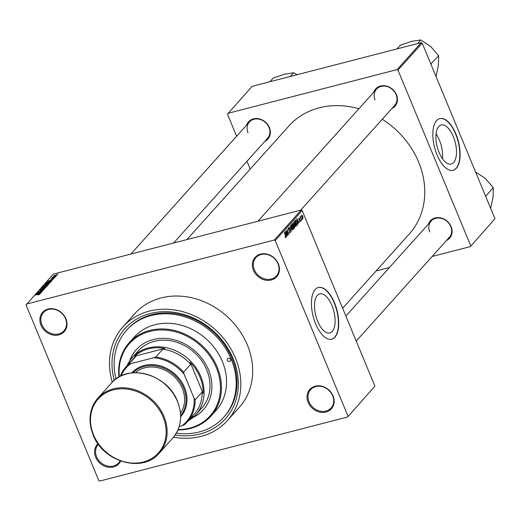 <?xml version="1.0" encoding="UTF-8"?>
<svg xmlns="http://www.w3.org/2000/svg" width="521" height="521" viewBox="0 0 521 521"><rect width="100%" height="100%" fill="white"/><g stroke="black" fill="none" stroke-linecap="round" stroke-linejoin="round"><path stroke-width="0.78" d="M308.132 402.336A14.497 12.309 41.9 0 1 315.238 386.185A14.497 12.309 41.9 0 1 333.056 395.895A14.497 12.309 41.9 0 1 325.951 412.046A14.497 12.309 41.9 0 1 308.132 402.336M332.665 395.765A13.735 11.657 -138.1 0 0 310.646 389.643A13.735 11.657 -138.1 0 0 309.057 401.867A13.735 11.657 -138.1 0 0 331.082 407.989A13.735 11.657 -138.1 0 0 332.665 395.765M120.651 461.065A14.497 12.309 41.9 0 1 108.205 467.194A14.497 12.309 41.9 0 1 95.669 457.249A14.497 12.309 41.9 0 1 97.981 443.697M98.41 444.302A13.735 11.657 -138.1 0 0 98.182 444.556A13.735 11.657 -138.1 0 0 96.593 456.78A13.735 11.657 -138.1 0 0 118.619 462.902A13.735 11.657 -138.1 0 0 120.038 460.844M40.977 325.202A14.497 12.309 41.9 0 1 48.075 309.051A14.497 12.309 41.9 0 1 65.893 318.761A14.497 12.309 41.9 0 1 58.788 334.912A14.497 12.309 41.9 0 1 40.977 325.202M65.509 318.631A13.735 11.657 -138.1 0 0 43.484 312.509A13.735 11.657 -138.1 0 0 41.901 324.733A13.735 11.657 -138.1 0 0 63.92 330.855A13.735 11.657 -138.1 0 0 65.509 318.631M253.44 270.288A14.497 12.309 41.9 0 1 260.539 254.137A14.497 12.309 41.9 0 1 278.357 263.847A14.497 12.309 41.9 0 1 271.252 279.998A14.497 12.309 41.9 0 1 253.44 270.288M277.973 263.717A13.735 11.657 -138.1 0 0 255.948 257.595A13.735 11.657 -138.1 0 0 254.365 269.819A13.735 11.657 -138.1 0 0 276.384 275.941A13.735 11.657 -138.1 0 0 277.973 263.717M453.322 136.574A20.169 9.28 75.5 0 0 441.157 124.975A20.169 9.28 75.5 0 0 439.086 152.438A20.169 9.28 75.5 0 0 451.251 164.037A20.169 9.28 75.5 0 0 453.322 136.574M442.453 158.684A20.169 9.28 75.5 0 0 439.418 140.169A20.169 9.28 75.5 0 0 436.051 133.923M455.888 133.943A26.701 12.289 75.5 0 0 439.783 118.586A26.701 12.289 75.5 0 0 437.041 154.939A26.701 12.289 75.5 0 0 453.146 170.289A26.701 12.289 75.5 0 0 455.888 133.943M453.016 170.321A26.701 12.289 75.5 0 0 455.628 134.008A26.701 12.289 75.5 0 0 439.652 118.625M317.686 321.346A20.169 9.28 -104.5 0 1 319.757 293.89A20.169 9.28 -104.5 0 1 331.929 305.488A20.169 9.28 -104.5 0 1 329.852 332.945A20.169 9.28 -104.5 0 1 317.686 321.346M334.495 302.851A26.701 12.289 75.5 0 0 318.39 287.494A26.701 12.289 75.5 0 0 315.648 323.847A26.701 12.289 75.5 0 0 331.753 339.197A26.701 12.289 75.5 0 0 334.495 302.851M331.616 339.23A26.701 12.289 75.5 0 0 334.228 302.916A26.701 12.289 75.5 0 0 318.259 287.533M428.392 224.121A12.966 11.013 41.9 0 1 439.359 217.654A12.966 11.013 41.9 0 1 451.108 226.622A12.966 11.013 41.9 0 1 446.562 240.428M356.227 341.066L449.317 237.355A12.204 10.361 -138.1 0 0 450.724 226.492A12.204 10.361 -138.1 0 0 431.147 221.047A12.204 10.361 -138.1 0 0 429.74 231.917M373.752 92.204A12.966 11.013 41.9 0 1 384.719 85.744A12.966 11.013 41.9 0 1 396.468 94.711A12.966 11.013 41.9 0 1 391.922 108.511M300.669 210.178L394.677 105.444A12.204 10.361 -138.1 0 0 396.084 94.581A12.204 10.361 -138.1 0 0 376.507 89.137A12.204 10.361 -138.1 0 0 375.1 100.006M246.667 125.053A12.966 11.013 41.9 0 1 257.635 118.586A12.966 11.013 41.9 0 1 269.383 127.554A12.966 11.013 41.9 0 1 264.837 141.36M173.584 243.027L267.592 138.293A12.204 10.361 -138.1 0 0 268.999 127.424A12.204 10.361 -138.1 0 0 249.422 121.986A12.204 10.361 -138.1 0 0 248.016 132.848M114.255 380.337A67.515 57.323 41.9 0 1 154.268 312.62A67.515 57.323 41.9 0 1 233.2 358.748A67.515 57.323 41.9 0 1 175.173 435.015M176.365 433.114A65.229 55.382 -138.1 0 0 223.711 417.314L224.518 416.416A65.229 55.382 -138.1 0 0 232.04 358.357A65.229 55.382 -138.1 0 0 127.437 329.279L126.629 330.177A65.229 55.382 -138.1 0 0 116.014 378.943M173.565 437.165A70.185 59.589 -138.1 0 0 227.397 420.629A70.185 59.589 -138.1 0 0 235.499 358.155A70.185 59.589 -138.1 0 0 122.936 326.862A70.185 59.589 -138.1 0 0 112.295 382.167M227.397 420.629L239.243 407.429A70.185 59.589 -138.1 0 0 247.345 344.954A70.185 59.589 -138.1 0 0 134.783 313.668L122.936 326.862M342.629 308.243L409.278 233.988A80.866 68.655 -138.1 0 0 418.61 162.005A80.866 68.655 -138.1 0 0 382.264 119.27M347.605 417.002L374.905 386.152L347.605 417.002L99.726 481.065L98.788 480.557L26.05 304.948L53.35 274.098L301.223 210.035L302.16 210.543L275.238 240.539L274.3 240.031L26.421 304.095M57.141 274.971L54.939 275.948L53.689 275.863L57.225 274.782M55.675 276.553L52.165 277.608L52.823 276.977L55.675 276.553M52.927 277.413L52.517 277.296M54.392 278.038L52.901 278.781L53.637 278.025L51.494 279.126L50.928 278.937L54.484 277.836M54.002 278.338L53.637 278.025M51.494 279.126L51.032 279.197M51.286 281.451L50.778 282.011L46.193 283.196L47.027 282.336L51.423 281.151M48.499 284.551L47.965 285.143L43.373 286.329L45.535 284.915L48.642 284.271M45.75 287.618L40.482 289.559L45.119 287.859L41.693 288.204L45.75 287.618M42.09 291.688L37.33 293.069L41.914 291.109L38.404 291.864L42.996 290.679L38.417 292.639L42.09 291.688M39.381 294.482L38.176 294.879L39.283 294.111L35.545 295.055L38.828 294.059L39.974 294.098L39.381 294.482M274.3 240.031L301.223 210.035M40.658 293.29L36.405 294.091L41.726 292.099L40.026 292.815L39.433 293.479L40.658 293.29M44.435 289.135L42.312 290.164L43.914 289.253L43.471 289.07L40.462 290.601L39.694 290.386L41.576 289.455L40.234 290.243L40.651 290.405L44.552 288.868M44.005 289.481L43.471 289.07M40.234 290.243L40.703 290.536M45.907 286.869L44.168 287.468L42.409 287.351L46.91 285.775L47.118 286.14L45.907 286.869M47.079 286.179L46.91 285.775L47.118 286.14M48.727 283.737L46.981 284.329L45.229 284.219L49.723 282.636L49.938 283.001L48.727 283.737M49.892 283.046L49.723 282.636L49.938 283.001M52.211 280.415L47.958 281.223L53.279 279.23L51.579 279.946L50.986 280.604L52.211 280.415M55.187 277.1L54.36 277.459L55.187 277.1M56.359 275.791L55.532 276.15L56.359 275.791M57.974 273.994L57.147 274.352L57.974 273.994M302.349 219.289L302.069 218.612L302.121 219.348M301.177 220.598L300.891 219.921L300.949 220.657M298.194 223.913L296.742 218.573L299.262 222.727L298.351 221.666L297.758 222.33L297.979 223.971M293.864 221.685L295.537 223.405L296.078 225.3L295.889 226.576L295.088 226.381L294.241 224.935L294.046 221.568M291.05 224.825L292.724 226.537L293.264 228.439L293.076 229.715L292.274 229.514L291.428 228.068L291.232 224.707M289.943 232.822L290.386 232.711L289.155 231.734L290.171 232.132L290.177 230.933L288.387 229.702L288.328 227.853L289.435 228.699L288.569 228.406L288.816 229.956L289.617 229.885L290.347 230.731L290.177 232.848M289.481 232.366L290.171 232.132M288.126 228.465L288.699 228.315L288.126 228.517M288.536 230.028L289.617 229.885L288.614 230.145M286.641 236.788L285.189 231.441L287.709 235.596L286.797 234.541L286.205 235.199L286.426 236.847M374.905 386.152L302.16 210.543M347.976 416.149L275.238 240.539M285.521 237.635L284.941 236.599L285.71 237.107L285.742 236.541L284.316 232.412L285.658 235.648L285.664 237.739M285.254 237.25L285.71 237.107M288.08 235.186L285.938 230.614L288.426 233.428L287.012 229.416L288.986 234.176L286.498 231.376L287.853 235.245M291.734 231.116L289.083 227.104L291.408 230.66L290.301 225.749L291.493 231.174M292.515 223.288L293.479 223.958L294.43 226.068L294.482 228.048L293.955 228.641L291.981 223.88L292.724 223.138M297.27 224.948L296.768 225.508L294.795 220.741L295.583 219.992L296.924 221.816L297.27 224.948L296.605 225.118M300.018 221.699L299.464 220.963L300.155 221.106L300.161 220.311L298.872 219.452L298.852 218.032L299.66 218.579L299.061 218.52L299.015 219.191L300.298 220.031L300.194 221.718M299.614 220.709L300.155 221.106M299.51 218.833L298.683 218.618M301.666 220.051L300.057 216.782L300.461 217.14L300.409 216.3L301.438 220.109M300.806 216.853L300.422 216.99M302.799 218.625L301.874 217.283L301.613 214.958L302.818 216.182L302.962 218.638M494.95 218.748L470.346 246.596L494.95 218.748L422.212 43.139L397.979 70.133L397.041 69.619L421.274 42.624L252.086 86.349L227.482 114.197L236.619 136.255M397.041 69.619L227.853 113.35M250.21 169.078L246.974 161.256M470.346 246.596L432.17 256.462M389.454 267.501L376.103 270.953M470.717 245.743L397.979 70.133M358.897 108.759A80.866 68.655 -138.1 0 0 288.921 125.952L186.935 239.575M421.274 42.624L422.212 43.139M285.241 237.224L285.58 237.14M285.866 234.782L286.797 234.541M285.612 233.011L286.029 234.58L286.504 234.046L285.319 232.021L285.397 233.069M290.835 225.443L291.408 225.3L291.604 227.885L292.841 229.155L292.027 225.717L290.835 225.495M292.164 229.383L292.841 229.155M293.336 225.261L293.707 225.163M292.385 224.245L292.971 225.665L293.343 224.225L292.678 223.913L292.157 224.304M292.014 223.958L292.913 223.73L292.06 224.069M293.206 226.225L293.896 227.892L294.411 227.234L294.254 226.264L293.538 225.847L292.978 226.283M292.867 226.023L293.746 225.697L292.828 225.932M293.649 222.311L294.222 222.161L294.417 224.746L295.654 226.023L294.84 222.584L293.649 222.356M294.977 226.251L295.654 226.023M295.199 221.106L296.709 224.759L297.159 223.242L296.749 221.998L295.785 220.591L294.971 221.165M294.873 220.93L295.785 220.591M297.419 221.907L298.351 221.666M297.165 220.142L297.582 221.705L298.058 221.178L296.872 219.152L296.95 220.201M299.614 221.243L299.946 221.158M301.444 215.518L301.893 215.407L302.05 217.094L302.896 218.045L302.662 216.41L301.444 215.551M302.336 218.188L302.714 218.091M302.356 218.221L302.896 218.045M37.779 293.72L39.433 293.023L36.991 293.857L37.844 293.883M46.669 286.491L44.135 286.55L42.95 287.214L42.996 287.709M42.95 287.214L44.344 287.273L46.662 286.094L46.792 286.413M44.077 286.146L43.907 285.736M44.083 286.003L45.913 285.098L44.142 286.133M46.056 285.436L45.438 285.085M45.991 285.508L48.082 284.505L46.043 285.638M48.082 284.479L48.232 284.85L47.502 284.512M49.482 283.352L46.949 283.417L45.763 284.075L45.809 284.57M45.763 284.075L47.157 284.14L49.475 282.962L49.606 283.274M46.897 282.864L50.726 281.614L49.436 281.522L47.535 282.232L46.955 283.001M50.856 281.926L50.485 281.307M49.332 280.852L50.986 280.148L48.544 280.988L49.397 281.008M52.999 277.393L52.823 276.977M56.743 275.27L55.721 275.075L54.158 275.746L54.223 276.104M54.158 275.746L56.815 275.231M187.247 421.964A41.198 34.979 41.9 0 1 184.063 425.019L181.946 425.8A40.436 34.327 -138.1 0 0 194.066 398.233L195.128 399.854A41.198 34.979 41.9 0 1 187.247 421.964L194.248 414.162A41.198 34.979 -138.1 0 0 202.128 392.053L203.105 393.466L190.185 362.277L190.627 364.29A41.198 34.979 -138.1 0 0 162.865 349.155L164.786 348.432A41.96 35.623 -138.1 0 0 148.355 348.907A41.96 35.623 -138.1 0 0 134.737 356.195L136.118 356.071A41.198 34.979 -138.1 0 0 132.933 359.125L125.932 366.927A41.198 34.979 41.9 0 1 129.117 363.866L130.693 363.691A40.436 34.327 -138.1 0 0 121.015 375.967M127.052 365.677A42.722 36.275 41.9 0 1 132.334 357.51A42.722 36.275 41.9 0 1 148.342 347.93A42.722 36.275 41.9 0 1 195.635 367.188A42.722 36.275 41.9 0 1 195.922 414.579A42.722 36.275 41.9 0 1 188.368 420.714M164.786 348.432L134.737 356.195M203.105 393.466A41.96 35.623 -138.1 0 0 190.185 362.277M189.996 418.897A41.96 35.623 -138.1 0 0 192.978 416.494L191.728 416.969M136.118 356.071L129.117 363.866M190.627 364.29L183.626 372.085L184.154 374.306A40.436 34.327 -138.1 0 0 153.747 357.732L130.693 363.691M153.747 357.732L155.864 356.957A41.198 34.979 41.9 0 1 183.626 372.085M162.865 349.155L155.864 356.957M179.217 426.504L181.946 425.8M194.066 398.233L184.154 374.306M202.128 392.053L195.128 399.854M120.188 376.37A41.198 34.979 41.9 0 1 125.932 366.927M230.575 359.425A1.908 1.622 -138.1 0 0 227.299 360.272A1.908 1.622 -138.1 0 0 230.575 359.425M192.809 417.595A45.008 38.215 -138.1 0 0 203.275 409.812A45.008 38.215 -138.1 0 0 208.472 369.747A45.008 38.215 -138.1 0 0 136.287 349.682A45.008 38.215 -138.1 0 0 129.677 360.923M136.424 349.532A45.008 38.215 -138.1 0 0 130.016 360.434M178.13 429.545A54.164 45.985 -138.1 0 0 216.339 367.715A54.164 45.985 -138.1 0 0 157.023 330.158A54.164 45.985 -138.1 0 0 119.368 376.807M118.99 377.022A54.926 46.636 41.9 0 1 129.175 342.753A54.926 46.636 41.9 0 1 217.264 367.246A54.926 46.636 41.9 0 1 210.927 416.136A54.926 46.636 41.9 0 1 177.961 429.949M210.927 416.136L216.046 410.437A54.926 46.636 -138.1 0 0 222.382 361.541A54.926 46.636 -138.1 0 0 134.288 337.054L129.175 342.753M223.711 417.314A65.229 55.382 -138.1 0 0 231.233 359.256A65.229 55.382 -138.1 0 0 126.629 330.177M132.334 357.51L138.26 350.907A42.722 36.275 41.9 0 1 206.772 369.956A42.722 36.275 41.9 0 1 201.842 407.982L195.922 414.579M193.265 417.204A45.008 38.215 -138.1 0 0 203.411 409.662M485.754 196.013L485.546 195.824A23.692 20.117 -138.1 0 1 485.728 196.267L493.296 187.612L493.068 196.945L490.704 208.491M475.582 171.982L485.435 178.527L493.296 187.612M269.924 81.745L273.212 78.072L284.531 74.229L293.701 72.777L297.113 74.711M290.405 76.45L293.701 72.777M431.114 64.103L431.088 64.35A23.692 20.117 -138.1 0 0 430.997 64.129A23.692 20.117 -138.1 0 0 430.906 63.914L438.656 55.701L438.428 65.034L436.064 76.58M397.009 48.896L400.297 45.229L411.623 41.38L420.786 39.935L430.795 46.616L438.656 55.701M417.497 43.601L420.786 39.935M180.631 415.589A32.041 27.203 -138.1 0 0 183.594 387.924A32.041 27.203 -138.1 0 0 132.979 372.821M131.82 372.932A32.803 27.854 41.9 0 1 184.519 387.455A32.803 27.854 41.9 0 1 180.644 416.754M135.33 372.71A30.518 25.907 41.9 0 1 182.278 388.262A30.518 25.907 41.9 0 1 180.487 413.238M293.785 228.231L294.482 228.048M298.911 219.536L299.471 219.393M45.933 285.671L45.776 285.287M46.825 283.033L46.669 282.662M163.998 416.487A41.198 34.979 41.9 0 1 159.244 453.159C142.969 473.309 103.119 462.205 93.129 434.918C87.762 420.753 89.365 408.49 97.928 398.122A41.198 34.979 41.9 0 1 163.998 416.487M93.565 434.924A40.436 34.327 -138.1 0 0 143.262 462.016A40.436 34.327 -138.1 0 0 163.073 416.956A40.436 34.327 -138.1 0 0 113.376 389.864A40.436 34.327 -138.1 0 0 93.565 434.924M111.39 383.124C127.671 362.974 167.521 374.078 177.511 401.365C182.878 415.53 181.275 427.793 172.705 438.161A41.198 34.979 -138.1 0 0 177.459 401.489A41.198 34.979 -138.1 0 0 111.39 383.124L97.928 398.122A41.198 34.979 41.9 0 0 93.174 434.794M300.057 221.171L299.634 221.275M299.152 218.462L298.683 218.579M43.998 289.064L44.135 289.389M45.913 285.065L46.063 285.43M50.856 281.353L51.019 281.744M431.147 221.047L345.866 316.058M249.422 121.986L130.869 254.066M257.954 221.217L376.507 89.137M172.705 438.161L159.244 453.159"/></g></svg>
